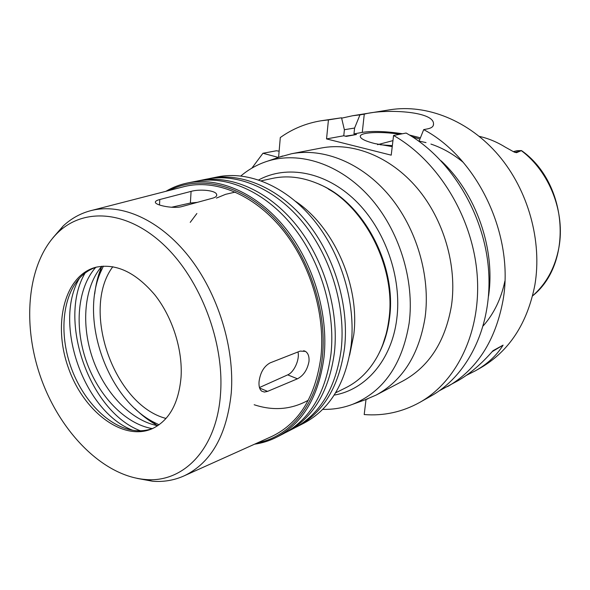 <?xml version="1.0" encoding="UTF-8"?>
<svg xmlns="http://www.w3.org/2000/svg" width="590" height="590" viewBox="0 0 590 590"><rect width="100%" height="100%" fill="white"/><g stroke="black" fill="none" stroke-linecap="round" stroke-linejoin="round"><path stroke-width="0.89" d="M267.572 391.384L264.401 392.055L261.754 391.185C259.622 389.511 258.722 386.347 259.047 381.708C260.242 372.6 263.929 366.324 270.102 362.88L300.17 351.094L305.436 351.382C308.15 353.174 309.337 356.5 309.005 361.36C307.405 369.805 303.555 375.616 297.456 378.802L267.572 391.384L259.615 388.05M259.453 387.534L287.706 374.864C294.108 372.283 299.89 359.34 297.972 351.957M99.334 275.331L98.442 275.589M181.845 206.589C173.652 208.948 156.394 205.423 155.443 202.591C154.978 201.433 156.424 200.408 159.787 199.523L191.086 191.381C199.088 188.955 215.977 190.15 216.685 194.589C217.017 196.072 215.756 197.244 212.894 198.107L181.845 206.589M197.318 202.363L190.386 203.034L171.528 207.252M335.592 392.829L345.851 387.726C358.808 381.251 369.303 370.852 377.32 356.53C383.249 345.674 387.099 333.365 388.876 319.603C396.841 265.515 361.677 200.371 316.513 183.114C301.306 176.934 286.615 175.363 272.455 178.394L261.252 180.82M382.873 344.368L386.782 332L389.238 318.748C396.222 269.984 368.293 211.117 328.446 189.139M295.634 427.403L303.975 423.141C330.009 409.202 345.747 383.139 351.183 344.951C355.984 303.113 341.293 253.796 313.777 220.041C286.194 186.3 248.604 170.576 217.629 176.889L208.447 178.77M297.323 426.563C323.423 412.594 339.169 386.376 344.56 347.916C349.317 305.76 334.493 256.031 306.815 221.973C279.077 187.93 241.34 172.044 210.298 178.372M285.413 432.654L293.96 428.296C320.082 414.305 335.835 388.014 341.212 349.413C345.939 307.102 331.042 257.159 303.297 222.946C275.471 188.748 237.659 172.789 206.589 179.124L197.193 181.049M287.153 431.799C313.334 417.779 329.087 391.325 334.419 352.444C339.103 309.816 324.065 259.453 296.158 224.923C268.177 190.415 230.218 174.293 199.081 180.643M254.563 444.189C262.292 443.097 269.682 440.752 276.732 437.153L283.702 433.569C309.912 419.534 325.673 393.006 330.983 353.978C335.636 311.195 320.525 260.61 292.537 225.926C264.482 191.263 226.449 175.053 195.283 181.41L187.598 182.959C179.847 184.552 172.612 187.332 165.893 191.315M276.732 437.153C302.995 423.096 318.755 396.406 324.021 357.09C328.623 313.983 313.364 262.956 285.221 227.954C257.004 192.974 218.824 176.594 187.598 182.959M257.675 442.788C290.723 436.563 317.715 403.516 322.376 357.038C327.457 309.846 308.179 253.442 275.132 218.934C242.048 184.375 199.678 174.669 169.197 190.467M270.758 436.902L272.034 436.334C299.233 423.133 315.547 396.524 320.96 356.493C325.503 313.585 309.949 262.757 281.614 228.433C253.213 194.117 215.084 178.918 184.441 186.536L183.092 186.89M137.249 478.416L152.692 481.248C163.865 482.104 174.456 480.253 184.464 475.702C211.176 462.693 226.774 435.14 231.258 393.029C234.791 347.842 218.035 293.614 188.955 256.694C159.802 219.768 121.547 203.004 91.465 210.482C80.8 213.174 71.375 218.344 63.182 225.992L52.894 237.844M220.513 394.046C224.51 342.473 200.615 279.594 164.086 245.116C127.543 210.475 84.525 207.429 58.447 232.04C27.494 261.296 21.506 322.686 40.666 377.209C59.745 431.755 102.763 475.96 145.214 479.478C183.188 483.24 216.825 449.278 220.513 394.046M181.071 376.936C182.738 349.45 172.383 317.014 154.809 294.845C135.471 272.152 115.751 262.978 95.639 267.314C64.458 275.582 52.702 324.05 68.263 367.526C83.264 411.208 122.713 441.718 152.227 428.709C169.131 420.641 178.741 403.39 181.071 376.936M96.937 266.99C90.727 268.915 85.24 272.3 80.491 277.153C62.511 295.671 58.993 333.062 70.785 366.648C82.548 400.241 108.648 427.241 134.255 430.479C140.995 431.297 147.389 430.523 153.444 428.141M79.421 278.288C52.82 323.209 83.883 411.791 132.713 430.265M85.063 273.104C57.304 319.905 89.451 411.569 140.361 430.789M95.705 267.395C77.496 287.846 74.17 326.521 86.332 361.191C98.486 395.868 125.235 424.003 152.235 428.598M101.827 266.223C84.031 286.733 80.845 324.802 92.807 358.919C104.777 393.043 131.039 420.788 157.744 425.692M101.871 266.215L101.008 268.273C97.859 276.157 95.757 284.719 94.702 293.945M134.867 408.487C141.453 415.036 148.444 420.404 155.826 424.601L157.781 425.67M103.397 266.112L100.256 272.919C80.122 319.987 107.218 397.254 152.338 421.437L159.042 424.8M112.815 266.709C80.572 309.684 114.003 405.02 166.026 418.45M364.465 400.057L376.081 395.101C402.616 380.631 418.944 354.774 425.08 317.538C430.715 276.408 416.673 228.374 389.223 195.556C361.7 162.766 323.526 147.544 291.453 153.761L279.284 157.147M291.453 153.761L321.24 148.024C352.872 141.895 390.263 156.468 417.056 187.974C443.776 219.51 457.243 265.758 451.483 305.539C445.273 341.558 429.085 366.707 402.926 380.978L376.081 395.101M322.723 409.357C333.107 409.637 343.122 407.941 352.776 404.253C383.412 391.672 402.203 364.65 409.136 323.202C414.858 280.161 399.01 229.599 369.333 196.677C339.597 163.747 299.425 151.018 267.536 161.166C257.697 164.315 248.81 169.242 240.875 175.945M366.014 399.519L364.2 414.556C383.802 416.09 402.314 412.041 419.741 402.41C457.434 381.258 481.905 330.348 477.037 273.31C472.199 216.323 437.714 160.421 393.567 135.479L391.214 155.163L326.543 138.916L328.438 119.895L320.99 120.788C305.974 123.288 292.411 128.871 280.294 137.551L278.591 157.383M278.414 157.441L262.956 153.267L251.864 168.15M532.593 295.87C572.75 264.106 568.502 185.739 523.448 151.977L521.486 150.575L516.53 152.677L514.598 152.242M479.294 136.371C488.314 138.392 496.994 141.991 505.328 147.168L513.794 151.873L516.53 152.677M521.486 150.575L517.083 150.679L513.337 151.645M439.277 390.794L457.678 380.875C469.64 374.067 481.433 364.008 493.041 350.681L503.093 345.135C496.699 355.423 487.51 363.956 475.511 370.749L466.277 375.402M503.093 345.135L492.2 351.655M328.438 119.895L341.551 117.794L344.39 129.829L343.771 135.766L346.278 136.386L356.463 134.513L353.971 133.908L354.597 128.045L359.974 114.851L352.658 115.736L341.64 118.162M359.974 114.851L364.273 114.158C382.851 108.914 434.041 110.581 433.502 123.915C433.657 126.349 431.755 127.986 427.794 128.827L423.694 129.623L419.011 141.327M447.626 386.575C476.986 369.48 495.445 340.747 503.012 300.391C514.613 236.066 477.981 158.312 423.694 129.623M475.511 370.749L480.481 367.931C509.163 351.22 527.29 323.578 534.872 285.007C542.343 241.096 528.212 190.231 498.579 155.31C468.851 120.426 426.555 103.899 389.961 109.777L352.658 115.736M356.463 134.513L345.371 136.165M354.597 128.045L344.361 129.712M262.956 153.267L276.408 150.767L279.129 151.165M341.551 117.794L320.99 120.788M419.741 402.41L431.334 395.831C468.77 374.812 493.115 324.589 488.439 268.48C483.785 212.422 449.794 157.515 406.104 133.045L393.567 135.479M488.542 296.158C495.585 248.884 476.101 193.328 441.077 160.804M392.35 145.634L380.071 144.742M392.232 146.63L374.79 143.569C365.977 141.32 361.161 139.07 360.343 136.836C358.661 132.352 379.879 131.113 399.836 134.262M412.189 136.696L419.903 139.085M420.404 137.831L409.526 135.044M402.461 133.753C386.037 131.275 372.637 130.818 362.267 132.389L353.971 133.908M343.771 135.766L326.543 138.916M287.706 374.864L297.456 378.802M159.507 204.988L159.787 199.523M190.386 203.034L191.086 191.381M349.627 355.209L353.749 334.899C360.099 286.187 334.132 226.973 295.708 201.441M235.358 192.075L225.609 194.324L216.442 198.093M196.876 213.499L190.216 222.371M254.165 404.74C273.413 411.097 291.467 409.585 308.341 400.212M334.169 395.101C365.571 389.872 391.76 360.121 396.775 318.932C402.115 277.794 385.211 229.422 355.401 200.534C325.562 171.602 286.777 164.64 258.722 179.935M378.75 353.808C384.208 343.387 387.77 331.669 389.444 318.659C397.203 265.817 363.411 202.156 319.33 184.346M532.6 295.848C546.347 283.746 555.116 267.676 558.892 247.645C565.463 212.577 549.622 171.764 521.361 150.671M520.918 150.856L514.945 152.382M362.267 132.389L364.273 114.158M463.209 162.331C453.12 153.968 442.36 147.884 430.914 144.078M426.01 142.603L418.472 140.944M392.947 140.627L377.57 144.69M483.291 325.783C493.948 313.673 501.146 298.791 504.878 281.142M303.688 350.711L305.413 351.367M216.604 195.755L216.685 194.589M184.464 475.702L272.034 436.334M91.465 210.482L184.441 186.536M145.214 479.478L152.692 481.248M58.447 232.04L63.182 225.992M152.338 421.437L155.826 424.601M100.256 272.919L101.008 268.273M352.776 404.253L367.88 398.825M267.536 161.166L282.728 155.966M433.303 125.478L433.502 123.959"/></g></svg>
